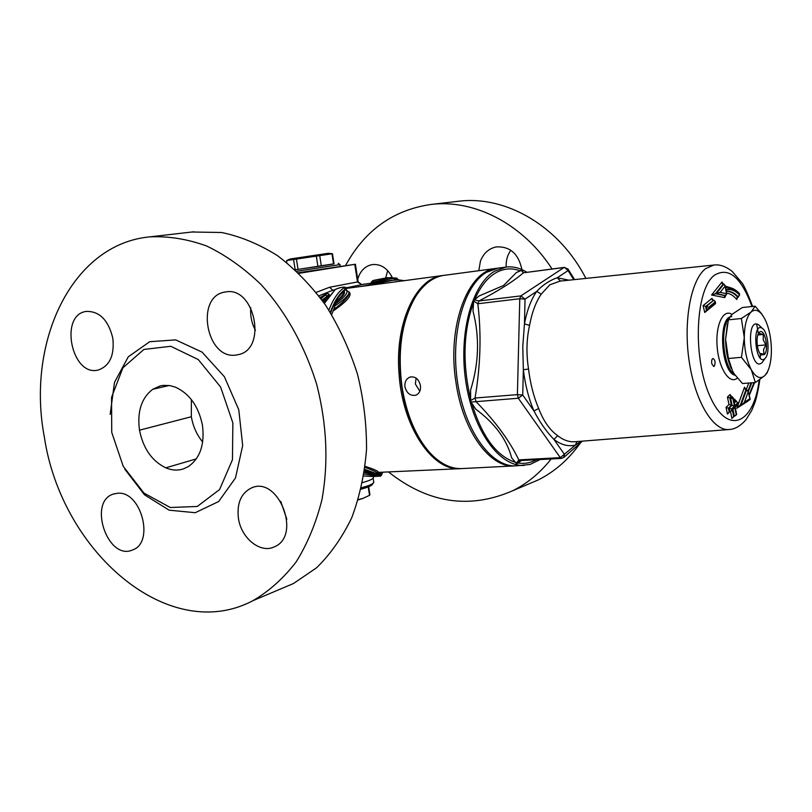 <?xml version="1.0" encoding="UTF-8"?>
<svg xmlns="http://www.w3.org/2000/svg" width="812" height="812" viewBox="0 0 812 812"><rect width="100%" height="100%" fill="white"/><g stroke="black" fill="none" stroke-linecap="round" stroke-linejoin="round"><path stroke-width="1.22" d="M202.685 442.022C196.808 434.856 193.033 426.432 191.348 416.739L191.368 399.555M461.267 468.605L460.536 468.646C432.654 471.579 402.224 426.899 399.007 373.388C394.835 322.526 416.201 277.775 442.784 275.512L443.514 275.42M409.583 308.398C392.541 344.917 398.489 409.563 421.895 442.367M362.548 482.582C369.237 480.714 372.891 479.1 373.49 477.74L373.418 477.151M280.719 501.319L286.829 519.193M238.444 518.401C236.688 503.227 241.073 493.046 251.598 487.87C278.526 475.548 301.962 535.94 274.365 546.821C260.54 553.845 241.184 538.285 238.444 518.401M117.537 493.26C141.156 490.519 154.96 542.751 132.539 549.957C107.783 561.214 87.523 501.583 113.477 494.031L117.537 493.26M112.827 338.228C114.573 355.351 109.732 365.938 98.303 369.998C71.72 377.265 58.819 314.782 86.285 311.412C99.49 311.118 108.341 320.06 112.827 338.228M250.766 307.707C250.126 315.736 251.679 323.267 255.445 330.311M235.916 355.067C206.035 359.817 194.971 295.832 225.147 292.056C254.592 285.256 267.879 349.373 238.19 354.671L235.916 355.067M111.731 432.339L111.559 397.342L122.906 367.795L143.907 349.434L170.794 346.298L198.28 359.574L220.6 386.999L232.871 422.95L232.445 459.744L219.575 489.565L197.265 506.465L170.276 507.51L143.968 493.087L123.221 466.321L111.731 432.339M202.462 425.315C198.575 406.294 189.511 393.556 175.29 387.111L169.789 385.578L163.263 385.375L160.106 385.933L152.697 389.303C141.45 398.032 137.045 411.664 139.502 430.187C143.216 448.539 151.986 461.094 165.79 467.844C171.9 470.402 177.838 470.737 183.583 468.839L188.425 466.524C200.128 458.212 204.807 444.468 202.462 425.315M110.168 414.394L114.492 382.391L128.286 356.803L149.723 341.71L175.676 339.883L202.046 352.103L224.396 376.738L238.789 409.786L242.676 445.575L235.49 477.953L218.661 501.522L195.245 512.707L169.15 510.18L144.445 494.772L124.774 469.143M44.315 436.866C26.228 341.75 71.832 244.158 149.733 236.871C168.409 235.998 187.379 239.032 206.654 245.995C225.746 255.191 243.864 268.031 261.007 284.505C285.56 311.503 304.936 346.156 316.731 384.553C326.85 424.219 328.596 462.566 321.968 499.583C316.101 522.877 307.515 543.634 296.187 561.863C283.54 578.286 269.097 591.227 252.867 600.707C168.805 645.164 61.367 551.835 44.315 436.866M191.926 232.009L221.605 232.496C240.585 236.465 259.211 244.179 277.481 255.628C295.182 269.127 311.27 285.712 325.744 305.383C338.959 326.515 349.515 349.383 357.432 373.987C363.614 399.108 366.648 424.199 366.537 449.269C364.588 473.802 359.665 496.599 351.758 517.68C342.299 537.331 330.596 554.017 316.629 567.74L293.528 583.503L280.394 589.055M357.727 279.308C360.081 271.106 364.842 266.214 372.008 264.61C380.574 263.738 387.314 268.011 392.237 277.42M387.679 270.579L385.69 277.937M478.806 270.7L480.46 261.038C483.627 253.161 488.925 248.442 496.345 246.899C510.088 246.28 518.604 253.841 521.883 269.574M510.799 250.258C507.388 255.08 505.856 260.672 506.201 267.046M457.379 201.386L459.074 201.193C506.17 195.438 559.184 226.213 585.909 278.414M580.357 442.987C568.776 459.379 554.687 471.711 538.102 479.993L526.379 484.957M388.918 472.269C428.401 503.328 469.671 509.479 512.737 490.732C527.424 483.394 540.234 472.807 551.165 458.963M552.058 268.975C523.019 224.01 474.665 199.285 431.568 204.37C393.536 209.75 364.842 230.172 345.486 265.646M355.402 264.235L354.763 264.347L357.483 281.967L358.122 281.835L355.402 264.235L298.339 272.751M364.314 284.149L362.893 284.281M318.893 295.842L332.768 290.239L329.591 287.255L358.112 281.825M357.493 282.068L361.066 284.2M334.442 290.016L332.768 290.239L334.564 289.914M345.75 287.895L364.436 284.139M354.763 264.347L298.948 273.339M393.191 280.262L361.117 286.453L442.784 275.512M370.394 284.474L383.447 282.292M382.452 282.231L392.358 280.384M331.692 314.65L334.534 307.362M338.888 299.374L343.324 293.853L343.08 292.604M323.48 302.105L326.008 299.922M377.204 473.173L378.26 472.036C378.118 471.072 373.753 469.163 365.167 466.311M334.676 308.255L333.702 310.631C347.15 301.252 352.317 295.101 349.211 292.198M343.314 294.34L342.776 295.446M460.536 468.646L377.418 472.432M321.999 300.044L327.236 296.187L325.734 295.243L327.114 295.923M327.439 293.365L328.911 294.025M320.182 297.557L327.358 293.386L321.004 298.674M329.083 294.827L327.54 297.578M377.336 474.188L375.966 475.355M376.027 475.375L372.119 474.594M364.608 470.534C371.947 472.838 375.783 474.452 376.118 475.375L372.749 474.817L364.476 471.508M377.336 474.005L364.781 469.316M365.035 467.387C371.906 469.915 375.946 471.742 377.154 472.868L377.215 473.234M381.488 280.556L378.91 279.632L372.84 280.637L371.185 282.302L381.488 280.556L381.64 281.581L383.65 282.261M376.9 279.907L378.808 279.643M398.245 279.907L396.713 278.049M372.84 280.637L373.561 280.455M374.129 280.282L376.179 279.998M381.64 281.581L371.338 283.297L371.185 282.302M343.527 291.356L345.973 289.529M343.131 292.584L343.994 291.132L343.151 292.188M349.211 292.442L349.302 293.213C348.155 297.06 343.303 302.237 334.757 308.753L334.585 305.616L337.264 300.887L334.798 305.139M343.364 294.096L343.131 292.604L343.791 293.903L342.837 295.355L336.878 300.998M337.264 300.887C343.374 296.075 345.618 292.827 343.994 291.132L345.455 289.651C349.201 291.346 346.034 295.974 335.945 303.546M334.432 306.195C343.151 300.562 348.074 296.025 349.211 292.564L349.099 291.812M324.394 303.414L335.265 289.508L324.181 303.109M335.265 289.508C340.583 287.255 343.446 286.707 343.852 287.864L345.465 288.991L345.963 288.422M343.852 287.864C337.883 292.178 332.89 299.608 328.88 310.133M364.091 474.025L378.94 476.106L379.823 474.746L377.225 474.665M378.94 476.106L380.655 476.116L381.934 474.553L379.823 474.746L380.32 472.574M375.083 476.39L363.776 475.974L372.688 476.492M381.934 474.523L381.813 473.761L377.255 473.497M371.206 285.063L345.983 288.473M396.55 279.947L381.599 281.317M371.338 283.297L370.099 284.555M377.6 472.249L378.26 472.036M334.696 308.793L333.702 310.631M330.311 312.407C334.29 301.272 339.345 293.467 345.465 288.991L346.013 289.539M329.185 295.385L328.982 294.218L327.236 296.187L326.952 297.963L322.648 300.937M327.104 298.227L326.698 296.289M287.722 260.053L290.117 259.008L328.434 253.283L332.423 253.74L286.595 260.54L286.778 262.591M331.276 253.608L332.453 253.73L333.559 263.991L331.976 253.801M334.036 263.89L332.453 253.73M333.559 263.991L321.339 265.91L319.735 255.618M321.339 265.91L317.928 266.438L316.315 256.135M317.928 266.438L298.055 269.391L296.441 259.099M298.055 269.391L295.203 269.807L293.568 259.535M296.796 271.279L339.964 264.61M334.016 263.798L295.233 269.838M363.563 498.162L358.183 499.928M368.699 486.743L369.541 495.32L362.873 498.406L358.285 499.593M373.703 481.871L373.236 483.221C371.591 484.591 367.653 486.094 361.421 487.748M361.086 489.179C366.791 487.647 370.404 486.246 371.926 484.977L372.475 484.246M368.242 486.926L369.541 495.32M768.873 368.425L767.096 372.86L764.924 375.499L755.383 382.523L751.323 369.795C755.962 377.641 760.489 379.539 764.924 375.499L767.33 372.089C770.03 366.689 771.39 359.32 771.4 350.002C771.177 337.69 768.934 327.246 764.671 318.659L762.032 314.518C758.286 309.91 754.663 309.067 751.161 311.981C746.746 316.436 744.462 324.983 744.279 337.609C744.502 350.439 746.847 361.167 751.323 369.795L741.457 357.331L744.279 337.609L741.397 318.507L751.161 311.981L755.13 306.175L761.697 313.879L764.671 318.659M760.428 326.566L758.601 324.83C744.939 316.041 750.247 373.713 762.072 362.578L763.544 360.538M731.165 368.313C727.562 359.98 725.705 350.337 725.583 339.375L727.42 323.836M755.13 306.175L742.33 307.535L732.647 313.909L729.663 317.238L728.405 319.837L725.583 339.375L728.415 358.478L732.678 371.328L734.474 374.21L742.472 383.518L755.383 382.523M741.397 318.507L728.405 319.837M728.415 358.478L741.457 357.331M758.662 333.224L763.341 334.453L763.199 339.822L765.929 344.907L763.524 349.617L763.98 354.093L759.971 353.504M765.929 344.907L757.332 345.699M763.341 334.453L757.87 334.97M764.508 354.468C769.482 349.069 764.295 326.85 759.321 332.372C755.383 335.61 756.946 352.56 761.402 355.027L764.508 354.468M765.401 358.082L764.995 358.539C755.576 367.369 751.344 321.308 762.214 328.271C767.969 331.448 770.253 352.865 765.401 358.082M526.886 272.253C519.995 267.93 513.022 266.204 505.977 267.077L497.989 268.143L486.469 272.314C463.561 285.692 450.041 335.112 457.735 383.477C465.215 431.913 491.808 467.57 516.158 465.834L530.104 464.464L540.132 459.541M711.83 363.867C711.373 360.853 711.779 359.056 713.048 358.478C715.189 360.051 715.626 362.609 714.357 366.141L713.707 366.506L711.83 363.867M505.977 267.077L494.508 271.249C471.721 284.647 458.293 334.219 465.986 382.756C473.467 431.375 499.979 467.154 524.207 465.428M745.051 389.11L744.533 387.202L745.964 389.638L746.675 389.587L740.97 405.218L740.29 405.259L745.995 389.638M744.533 387.202L736.799 408.284L740.29 405.259M736.799 408.284L748.228 400.925M754.429 382.594L749.131 395.738L749.923 398.672L744.431 402.204L748.126 392.013L746.675 389.587M740.97 405.218L749.862 399.687M730.495 411.684L731.916 418.495L734.048 416.343M730.404 396.073L730.079 394.52L727.44 397.078L728.993 404.477L726.04 407.37L727.45 414.039L729.633 411.877M734.809 400.59L734.495 399.057L733.662 399.89M722.284 283.621L722 281.987L711.566 295.02L724.771 297.608L724.527 296.258M726.517 293.193C730.018 293.457 733.439 295.558 736.778 299.496L736.88 297.791M712.307 299.872L711.951 298.38L703.101 305.627L704.745 312.508L707.749 310.022M748.126 392.013L748.796 393.952M749.131 395.738L754.612 382.584M749.923 398.672L750.095 399.534M744.431 402.204L742.198 404.64M732.911 398.692L734.738 405.797L737.621 402.935L737.773 403.665L734.89 406.538L736.139 414.201L734.606 406.822L731.683 409.715L731.531 408.974L734.454 406.081L732.911 398.692L729.826 397.91L731.297 396.489L730.079 394.52M733.206 398.408L731.998 396.439L731.297 396.489M734.738 405.797L734.667 404.721M737.621 402.935L734.495 399.057M737.773 403.665L737.793 404.488M734.89 406.538L735.093 407.177M736.423 413.907L736.454 414.709M736.139 414.201L735.55 415.622L733.642 416.373L732.312 409.948M734.606 406.822L733.622 408.649M731.683 409.715L731.084 411.166L729.176 411.907L728.405 408.203L731.379 405.31L729.826 397.91M731.531 408.974L729.176 408.152L729.947 411.857M734.454 406.081L728.993 404.477M732.069 405.259L729.176 408.152M727.44 397.078L729.795 397.91M726.04 407.37L728.405 408.203M727.45 414.039L729.176 411.907M731.916 418.495L733.632 416.373M708.764 307.24L715.149 301.952L715.331 302.714L708.947 308.002L708.764 307.24L703.101 305.627M715.149 301.952L713.941 300.115L706.328 306.388L707.232 310.214L706.46 310.296L705.547 306.469L713.941 300.115M715.331 302.714L715.291 303.769M708.947 308.002L707.232 310.214M711.951 298.38L713.159 300.207M704.745 312.508L706.46 310.296M739.356 294.076L739.316 294.797C734.809 290.158 730.323 288.625 725.857 290.209L726.476 293.67L720.142 292.391L725.136 286.088L725.725 289.427C730.252 287.834 734.799 289.387 739.356 294.076L739.397 293.558M725.725 289.427L725.502 288.189M739.316 294.797L738.412 297.09L737.682 297.162C734.058 293.132 730.353 291.224 726.588 291.447M725.857 290.209L726.04 291.254M726.476 293.67L724.771 297.608M720.142 292.391L715.473 293.751L723.198 284.078L722 281.987M725.136 286.088L723.949 283.987L723.198 284.078M736.778 299.496L737.682 297.162M711.566 295.02L715.473 293.751M729.135 408.152L728.445 408.192M568.907 280.191L557.225 277.775C549.734 280.313 542.893 284.86 536.702 291.396L525.049 299.131L520.868 295.893L519.781 298.725L525.049 299.131L524.451 323.958L529.576 325.318C531.962 312.427 535.839 302.034 541.208 294.157L536.702 291.396C531.048 299.618 526.968 310.468 524.451 323.958L522.776 346.521L523.344 369.724L528.541 369.054C526.146 353.738 526.491 339.162 529.576 325.318M563.579 457.663L564.543 454.517L553.926 439.393C546.496 431.74 539.838 422.26 533.961 410.973L522.725 394.977L517.396 394.632L518.33 398.235L522.725 394.977L523.344 369.724C525.171 384.898 528.703 398.651 533.961 410.973L538.66 408.487C533.657 396.703 530.287 383.558 528.541 369.054M576.977 441.586L575.403 445.057C568.329 446.813 561.173 444.925 553.926 439.393L557.671 435.709C549.714 429.954 543.37 420.88 538.66 408.487M471.031 402.062L475.72 409.157C494.843 423.275 506.83 439.515 511.672 457.877L516.402 463.55L518.787 459.866L560.31 457.663L561.528 458.415L520.025 460.607L518.787 459.866C509.611 440.855 495.33 421.418 475.964 401.564L475.02 398.022L470.625 400.549L471.031 402.062L518.33 398.235L560.31 457.663L575.403 445.057L581.209 441.251M573.769 279.683L568.065 270.579L568.106 269.239L564.452 267.361L568.065 270.579L557.225 277.775L560.534 281.074M541.208 294.157L549.826 284.809L560.077 281.114L713.9 265.037L705.699 268.579C690.931 279.744 683.166 320.943 689.155 361.107C695.001 401.331 713.078 431.101 729.024 429.528L574.835 441.748C569.121 442.164 563.396 440.155 557.671 435.709M516.402 463.54L517.214 463.733L518.645 461.419M523.75 272.659L521.192 270.152L523.375 272.812L564.046 267.513L520.868 295.893L478.958 300.958L474.137 299.77L473.66 300.947L477.842 303.749L478.958 300.958C498.964 290.564 513.763 281.185 523.375 272.812L564.452 267.361M574.581 279.602L567.872 268.863M475.101 299.384L474.147 299.76M520.411 270.853L516.381 272.527L503.684 285.418L479.09 295.964L475.091 299.384M473.66 300.947L473 311.057C479.75 337.041 478.948 363.36 470.595 390.004L470.625 400.549M521.202 270.152L520.421 270.843M523.131 272.517L521.994 270.487M517.214 463.733L521.213 460.546M514.625 465.905L462.008 468.575C450.853 469.052 440.094 463.713 429.721 452.558C415.906 436.836 406.68 415.033 402.062 387.141C397.301 350.723 401.757 320.659 415.419 296.948C423.58 284.088 433.192 276.882 444.245 275.319L496.467 268.346C468.016 270.284 446.783 325.866 455.968 382.432C462.891 431.446 490.143 468.24 514.625 465.905L515.397 465.865M497.228 268.254L496.467 268.346M420.413 385.538C420.931 390.389 419.398 393.607 415.815 395.2C410.405 396.114 406.771 393.343 404.924 386.898C404.518 381.944 406.254 378.666 410.141 377.042C415.399 376.26 418.83 379.092 420.413 385.538M416.109 378.108L415.358 383.934L419.814 391.262M191.348 416.739L139.502 430.187M196.331 458.881L165.79 467.844M169.2 385.487L152.697 389.303M329.591 287.255L316.203 292.381M376.738 279.927L391.465 277.41L392.521 278.587L398.164 279.358M374.099 280.282L386.948 277.755M381.396 280.333L392.521 278.587M371.175 473.995L364.334 472.452M343.131 291.965C338.147 296.563 333.976 303.536 330.616 312.894M345.547 289.539L345.465 288.991M748.897 394.358L748.055 391.201M748.765 383.031L746.208 389.618M748.004 390.988L751.08 382.858M732.059 314.447C723.289 308.235 715.24 325.216 717.179 346.998C718.884 368.79 729.714 384.989 737.397 378.057M759.108 380.158C753.983 423.996 727.694 435.993 710.256 396.916C692.372 358.488 695.204 289.123 714.53 275.146C728.729 266.742 741.204 277.197 751.963 306.51M756.662 324.12L758.276 333.133M760.235 354.418L760.316 358.041M731.49 288.057L725.268 286.139M748.948 395.068L754.033 382.625M751.75 382.807L748.228 391.831M731.988 396.439L730.526 397.86L732.099 405.259M736.403 400.966L734.312 403.036M732.952 409.319L734.403 416.323M734.2 402.519L735.713 401.016M739.509 293.69C735.398 289.173 731.033 287.103 726.415 287.489L725.532 287.631M726.923 291.396L726.222 291.508L726.923 291.396C730.79 291.031 734.616 292.929 738.382 297.09M716.214 293.67L725.958 295.598M723.949 283.987L716.265 293.66M725.278 295.68L715.524 293.741M725.532 287.59L726.415 287.489M519.781 298.725L517.396 394.632L475.02 398.022C480.562 365.786 481.496 334.361 477.842 303.749L519.781 298.725M520.33 270.924C511.641 267.605 503.217 268.376 495.056 273.248C486.835 278.354 480.004 287.275 474.563 299.993M473.7 302.115C463.236 331.134 462.251 363.634 470.727 399.605M471.376 402.021C481.922 436.826 496.964 457.024 516.493 462.627M517.934 462.931C524.4 464.048 530.551 462.982 536.397 459.744M524.065 272.619L522.816 271.99M735.256 375.317C720.873 372.789 717.493 316.365 731.703 316.66M729.704 318.05C719.412 325.48 723.045 368.009 734.525 374.281M251.598 487.87L253.263 487.322M113.477 494.031L114.512 493.726M252.867 600.707L293.528 583.503M149.733 236.871L193.835 231.785M512.737 490.732L538.102 479.993M431.568 204.37L459.074 201.193M360.985 283.997L358.143 281.957M363.989 284.19L371.328 283.215M320.121 297.476L327.378 293.335L329.063 294.106L329.286 295.253M376.047 475.385L376.91 475.142L377.61 472.249M371.744 474.178L364.466 471.559M378.91 279.632L376.819 279.917M396.916 278.1L387.212 277.714L376.189 279.998M372.779 280.647L373.5 280.465M349.211 292.533L345.892 289.519L345.11 289.752M343.354 291.538L343.08 292.594M334.899 289.651C340.959 286.545 347.587 286.545 345.973 288.544L346.196 289.569M374.88 476.4L372.667 476.492M380.655 476.116L374.85 476.411M404.335 280.647L398.763 279.917L393.089 280.272M373.49 477.74L373.327 476.471M382.736 472.584L381.813 473.761M338.157 263.281L340.005 264.641M340.258 266.397L339.984 264.641M361.695 498.872L362.873 498.406M371.926 484.977L373.236 483.221M373.144 478.268L373.794 482.47M368.668 486.753L369.917 494.762M767.33 372.089L767.096 372.86M762.032 314.518L761.697 313.879M760.296 353.961L761.402 355.027M758.733 333.204L759.321 332.372M762.214 328.271L758.601 324.83M764.995 358.539L762.072 362.578M739.661 405.462L739.072 405.838M750.156 399.007L749.334 395.931M733.206 397.738L734.748 405.127M737.631 402.275L737.976 403.96M737.966 404.305L735.154 407.116M736.626 414.201L735.104 406.832M735.55 415.622L736.626 414.536M731.084 411.166L734.007 408.263M715.565 303.059L715.139 301.293M708.176 309.676L715.524 303.587M739.509 293.842L739.417 295.456M726.699 294.218L726.06 290.625M725.766 288.889L725.136 285.388M561.528 458.415L564.005 457.278L582.458 441.149M519.995 460.607L518.635 461.419M729.024 429.528C734.901 429.274 740.595 425.955 746.126 419.54L751.831 410.253L754.856 402.752C756.743 397.007 758.398 389.313 759.819 379.681M752.633 306.439C747.233 292.442 743.599 284.494 741.732 282.586L732.211 271.452C725.806 266.397 719.696 264.255 713.9 265.037"/></g></svg>
